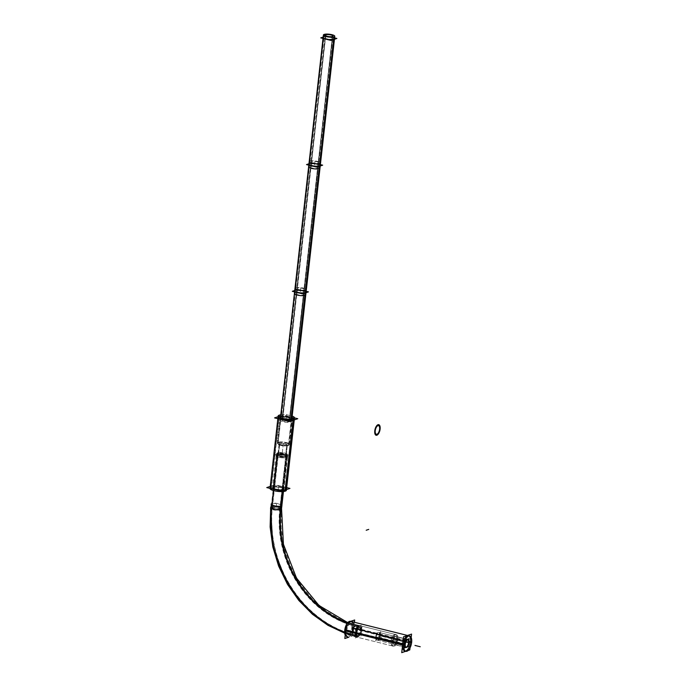 <?xml version="1.0" encoding="UTF-8"?>
<svg xmlns="http://www.w3.org/2000/svg" width="687" height="687" viewBox="0 0 687 687"><rect width="100%" height="100%" fill="white"/><g stroke="black" fill="none" stroke-linecap="round" stroke-linejoin="round"><path stroke-width="0.52" stroke-dasharray="3.44 2.58" d="M270.18 487.074A8.227 2.044 6.4 0 1 271.245 486.233L279.059 416.537A8.227 2.044 -173.6 0 1 288.368 416.554A8.227 2.044 -173.6 0 1 294.345 419.216L294.268 419.903M278.57 416.743A8.227 2.044 6.4 0 0 277.995 417.387L277.849 418.701M280.202 417.378A6.123 1.52 6.4 0 0 280.09 417.619L277.247 442.96A6.123 1.52 6.4 0 1 278.037 442.334L279.618 443.896A4.148 1.03 -173.6 0 1 284.306 443.905A4.148 1.03 -173.6 0 1 287.321 445.245A4.148 1.03 -173.6 0 1 286.874 445.64L288.755 444.91A6.123 1.52 -173.6 0 0 289.407 444.326A6.123 1.52 -173.6 0 0 284.968 442.342A6.123 1.52 -173.6 0 0 278.037 442.334L280.88 416.992A6.123 1.52 6.4 0 0 280.536 417.129A6.123 1.52 6.4 0 1 280.88 416.992A6.123 1.52 -173.6 0 1 287.81 417A6.123 1.52 -173.6 0 1 292.25 418.984A6.123 1.52 -173.6 0 1 291.46 419.611L288.617 444.961L286.78 445.674A4.062 1.013 -173.6 0 1 286.573 445.743L288.497 444.987A6.2 1.546 -173.6 0 0 288.832 444.875A6.2 1.546 -173.6 0 1 283.164 445.133A6.2 1.546 -173.6 0 1 277.685 443.63A6.2 1.546 -173.6 0 1 278.175 442.205L279.815 443.922A4.062 1.013 -173.6 0 0 279.497 444.858L277.685 443.63M280.09 417.619A6.123 1.52 6.4 0 0 284.53 419.602A6.123 1.52 6.4 0 0 291.46 419.611A6.123 1.52 6.4 0 1 284.47 419.594A6.123 1.52 6.4 0 1 280.09 417.584M285.466 489.754A8.227 2.044 -173.6 0 0 282.391 486.628A8.227 2.044 -173.6 0 0 271.245 486.233A8.227 2.044 -173.6 0 1 280.554 486.241A8.227 2.044 -173.6 0 1 286.531 488.912M277.247 442.96A6.123 1.52 6.4 0 0 277.754 443.673L279.429 444.807A4.148 1.03 6.4 0 1 279.077 444.326A4.148 1.03 6.4 0 1 279.618 443.896L278.424 454.554A4.062 1.013 -173.6 0 0 280.21 456.116A4.062 1.013 -173.6 0 0 285.637 456.22L287.029 457.533A5.745 1.426 -173.6 0 1 279.36 457.379A5.745 1.426 -173.6 0 1 276.809 455.18A5.745 1.426 -173.6 0 0 276.767 455.198L278.381 454.562A4.062 1.013 -173.6 0 1 278.407 454.554L277.016 455.103L273.46 486.782A5.659 1.408 6.4 0 0 272.73 487.366A5.659 1.408 6.4 0 0 276.844 489.196A5.659 1.408 6.4 0 0 283.25 489.204A5.659 1.408 -173.6 0 0 283.98 488.629L287.535 456.949A5.659 1.408 -173.6 0 1 286.797 457.533L283.25 489.204A5.659 1.408 6.4 0 1 275.573 488.929A5.659 1.408 6.4 0 1 273.46 486.782A5.659 1.408 -173.6 0 1 279.867 486.791A5.659 1.408 -173.6 0 1 283.98 488.629M279.077 444.326L277.883 454.974A4.148 1.03 6.4 0 1 278.329 454.588A4.148 1.03 6.4 0 1 278.424 454.554A4.062 1.013 -173.6 0 1 278.63 454.476L277.127 455.077A5.745 1.426 -173.6 0 0 276.809 455.18L278.407 454.554A4.062 1.013 -173.6 0 1 282.125 454.39A4.062 1.013 -173.6 0 1 285.706 455.369A4.062 1.013 -173.6 0 1 285.388 456.305L286.677 457.654A5.745 1.426 -173.6 0 0 287.132 456.34A5.745 1.426 -173.6 0 0 282.056 454.94A5.745 1.426 -173.6 0 0 276.809 455.18L278.407 454.554A4.148 1.03 -173.6 0 1 282.22 454.425A4.148 1.03 -173.6 0 1 285.775 455.421A4.148 1.03 -173.6 0 1 286.127 455.902A4.148 1.03 -173.6 0 1 285.586 456.331L286.797 457.533A5.659 1.408 -173.6 0 0 284.684 455.378A5.659 1.408 -173.6 0 0 277.016 455.103A5.659 1.408 6.4 0 0 276.887 455.146A5.659 1.408 6.4 0 0 276.277 455.687A5.659 1.408 6.4 0 0 280.39 457.525A5.659 1.408 6.4 0 0 286.797 457.533A5.659 1.408 6.4 0 1 279.128 457.259A5.659 1.408 6.4 0 1 277.016 455.103A5.659 1.408 -173.6 0 1 282.194 454.931A5.659 1.408 -173.6 0 1 287.063 456.288A5.659 1.408 -173.6 0 1 287.535 456.949M277.883 454.974A4.148 1.03 6.4 0 0 280.897 456.323A4.148 1.03 6.4 0 0 285.586 456.331A4.148 1.03 -173.6 0 0 284.04 454.751A4.148 1.03 -173.6 0 0 278.424 454.554A4.148 1.03 6.4 0 0 279.97 456.125A4.148 1.03 6.4 0 0 285.586 456.331L286.78 445.674A4.062 1.013 -173.6 0 1 283.078 445.837A4.062 1.013 -173.6 0 1 279.497 444.858M279.429 444.807A4.148 1.03 6.4 0 0 282.984 445.803A4.148 1.03 6.4 0 0 286.78 445.674L288.832 444.875A6.2 1.546 -173.6 0 0 286.075 442.497A6.2 1.546 -173.6 0 0 277.788 442.334L279.566 444.008A4.062 1.013 -173.6 0 1 284.993 444.111A4.062 1.013 -173.6 0 1 286.797 445.674L288.832 444.875A6.2 1.546 -173.6 0 0 288.875 444.858L286.822 445.665A4.062 1.013 -173.6 0 1 286.797 445.674A4.148 1.03 -173.6 0 0 286.874 445.64M288.755 444.91A6.123 1.52 -173.6 0 1 288.617 444.961A6.123 1.52 6.4 0 1 283.018 445.142A6.123 1.52 6.4 0 1 277.754 443.673M359.301 626.218A5.462 2.482 -76.1 0 1 360.022 626.175A5.462 2.482 -76.1 0 1 361.285 631.327A5.462 2.482 -76.1 0 1 358.116 636.737A5.462 2.482 -76.1 0 1 357.395 636.78A5.462 2.482 -76.1 0 1 356.141 631.636A5.462 2.482 -76.1 0 1 359.301 626.218A5.462 2.482 -76.1 0 1 361.396 630.572A5.462 2.482 -76.1 0 1 358.116 636.737A5.462 2.482 -76.1 0 1 356.029 632.384A5.462 2.482 -76.1 0 1 359.301 626.218L355.531 625.282A5.462 2.482 -76.1 0 1 357.618 629.636A5.462 2.482 -76.1 0 1 354.346 635.801A5.462 2.482 -76.1 0 1 352.259 631.447A5.462 2.482 -76.1 0 1 355.531 625.282A98.73 84.432 71.3 0 1 347.545 622.869M359.189 627.205A4.44 2.018 -76.1 0 1 360.89 630.743A4.44 2.018 -76.1 0 1 358.228 635.758A4.44 2.018 -76.1 0 1 357.644 635.793A4.44 2.018 -76.1 0 1 356.622 631.602A4.44 2.018 -76.1 0 1 359.189 627.205A4.44 2.018 -76.1 0 1 359.782 627.162A4.44 2.018 -76.1 0 1 360.804 631.353A4.44 2.018 -76.1 0 1 358.228 635.758A4.44 2.018 -76.1 0 1 356.527 632.212A4.44 2.018 -76.1 0 1 359.189 627.205L355.419 626.269A4.44 2.018 103.9 0 0 352.757 631.276A4.44 2.018 103.9 0 0 354.458 634.822A4.44 2.018 103.9 0 0 357.12 629.807A4.44 2.018 103.9 0 0 355.419 626.269A99.752 85.308 71.3 0 1 279.961 508.861A4.44 1.108 -173.6 0 1 273.941 508.646A4.44 1.108 -173.6 0 1 272.275 506.954A4.44 1.108 -173.6 0 1 278.304 507.169A4.44 1.108 -173.6 0 1 279.961 508.861L285.886 456.022A4.44 1.108 -173.6 0 1 280.854 456.013A4.44 1.108 -173.6 0 1 277.634 454.571A4.44 1.108 -173.6 0 1 278.209 454.116A4.44 1.108 -173.6 0 1 283.233 454.124A4.44 1.108 -173.6 0 1 286.462 455.567A4.44 1.108 -173.6 0 1 285.886 456.022A4.44 1.108 -173.6 0 1 279.867 455.807A4.44 1.108 -173.6 0 1 278.209 454.116A4.44 1.108 -173.6 0 1 284.229 454.33A4.44 1.108 -173.6 0 1 285.886 456.022M286.771 456.237A5.462 1.357 6.4 0 0 287.475 455.679A5.462 1.357 6.4 0 0 283.508 453.909A5.462 1.357 6.4 0 0 277.325 453.901A5.462 1.357 6.4 0 0 276.621 454.459A5.462 1.357 6.4 0 0 280.588 456.228A5.462 1.357 6.4 0 0 286.771 456.237A5.462 1.357 6.4 0 0 284.727 454.159A5.462 1.357 6.4 0 0 277.325 453.901A5.462 1.357 6.4 0 0 279.36 455.979A5.462 1.357 6.4 0 0 286.771 456.237L282.804 491.574M410.525 642.062L353.625 627.944A7.9 3.59 103.9 0 0 351.65 621.589M345.87 630.563A7.9 3.59 -76.1 0 0 348.893 636.858A7.9 3.59 -76.1 0 0 353.625 627.944A7.9 3.59 -76.1 0 1 347.845 636.918M351.177 623.504A5.925 2.696 103.9 0 0 346.841 630.237A5.925 2.696 -76.1 0 0 349.108 634.96A5.925 2.696 -76.1 0 0 352.654 628.27L397.034 639.279A5.925 2.696 103.9 0 0 397.103 637.785A5.925 2.696 103.9 0 0 395.557 634.513L351.177 623.504A5.925 2.696 103.9 0 1 352.654 628.27A5.925 2.696 -76.1 0 1 348.326 635.003A5.925 2.696 -76.1 0 1 346.841 630.237L404.609 644.062M405.88 651.319L404.746 651.036A7.9 3.59 103.9 0 0 405.339 651.078M409.091 635.947A7.9 3.59 103.9 0 0 408.55 635.707L407.537 635.458M408.705 642.5A4.148 1.889 -76.1 0 1 408.679 642.68A4.148 1.889 -76.1 0 1 405.648 647.394L394.055 644.518A4.148 1.889 -76.1 0 1 393.016 641.186A4.148 1.889 103.9 0 1 396.047 636.471L407.649 639.348A4.148 1.889 -76.1 0 1 408.679 642.68A4.148 1.889 -76.1 0 1 408.645 642.98M348.326 635.003L392.706 646.012A5.925 2.696 -76.1 0 0 395.6 643.848A5.925 2.696 -76.1 0 0 397.034 639.279L397.086 639.803A4.148 1.889 -76.1 0 1 396.081 643.006A4.148 1.889 -76.1 0 1 394.055 644.518M408.679 642.68L397.086 639.803A4.148 1.889 103.9 0 0 395.497 636.506A4.148 1.889 103.9 0 0 393.016 641.186A4.148 1.889 -76.1 0 0 394.604 644.483A4.148 1.889 -76.1 0 0 397.086 639.803A4.148 1.889 103.9 0 0 397.138 638.755A4.148 1.889 103.9 0 0 396.047 636.471M395.557 634.513A5.925 2.696 103.9 0 0 391.221 641.246A5.925 2.696 -76.1 0 0 392.706 646.012M380.134 635.655A3.95 1.795 103.9 0 0 379.147 632.478A3.95 1.795 103.9 0 0 376.261 636.969A3.95 1.795 103.9 0 0 377.249 640.147A3.95 1.795 103.9 0 0 380.134 635.655A3.95 1.795 103.9 0 0 378.623 632.512A3.95 1.795 103.9 0 0 376.261 636.969A3.95 1.795 103.9 0 0 377.773 640.112A3.95 1.795 103.9 0 0 380.134 635.655L408.585 642.714M407.872 639.657A3.95 1.795 103.9 0 0 407.597 639.537L379.147 632.478M404.712 644.028A3.95 1.795 103.9 0 1 406.996 639.597A3.95 1.795 103.9 0 0 404.712 644.028A3.95 1.795 103.9 0 0 405.193 646.862A3.95 1.795 103.9 0 1 404.712 644.028L376.261 636.969M377.249 640.147L405.699 647.206A3.95 1.795 103.9 0 0 405.991 647.223M291.331 419.061L291.005 422.007A5.728 1.426 -173.6 0 1 284.53 422.084A5.728 1.426 -173.6 0 1 280.193 420.195L280.476 417.696A5.728 1.426 6.4 0 0 284.693 419.534A5.728 1.426 6.4 0 0 291.116 419.534A5.728 1.426 6.4 0 0 291.855 418.967L291.58 421.475A5.728 1.426 -173.6 0 1 290.653 422.119L290.987 419.087M291.863 418.941A5.728 1.426 6.4 0 0 287.698 417.086A5.728 1.426 6.4 0 0 281.223 417.078A5.728 1.426 6.4 0 0 280.476 417.662M289.528 419.139A3.882 0.962 -173.6 0 1 285.131 419.13A3.882 0.962 -173.6 0 1 282.314 417.868A3.882 0.962 -173.6 0 1 282.812 417.473A3.882 0.962 -173.6 0 1 287.209 417.473A3.882 0.962 -173.6 0 1 290.026 418.735A3.882 0.962 -173.6 0 1 289.528 419.139A3.882 0.962 -173.6 0 1 284.263 418.95A3.882 0.962 -173.6 0 1 282.812 417.473A3.882 0.962 -173.6 0 1 288.076 417.662A3.882 0.962 -173.6 0 1 289.528 419.139L303.74 292.422A3.882 0.962 -173.6 0 1 299.343 292.422A3.882 0.962 -173.6 0 1 296.526 291.159A3.882 0.962 -173.6 0 1 297.024 290.756A3.882 0.962 -173.6 0 1 301.421 290.764A3.882 0.962 -173.6 0 1 304.238 292.027A3.882 0.962 -173.6 0 1 303.74 292.422A3.882 0.962 -173.6 0 1 299.343 292.422A3.882 0.962 -173.6 0 1 296.526 291.159A3.882 0.962 -173.6 0 1 297.024 290.756A3.882 0.962 -173.6 0 1 301.421 290.764A3.882 0.962 -173.6 0 1 304.238 292.027A3.882 0.962 -173.6 0 1 303.74 292.422A3.882 0.962 -173.6 0 1 298.476 292.233A3.882 0.962 -173.6 0 1 297.024 290.756A3.882 0.962 -173.6 0 1 302.289 290.945A3.882 0.962 -173.6 0 1 303.74 292.422A3.882 0.962 -173.6 0 1 298.476 292.233A3.882 0.962 -173.6 0 1 297.024 290.756A3.882 0.962 -173.6 0 1 302.289 290.945A3.882 0.962 -173.6 0 1 303.74 292.422L317.952 165.713A3.882 0.962 -173.6 0 1 313.555 165.704A3.882 0.962 -173.6 0 1 310.739 164.451A3.882 0.962 -173.6 0 1 311.237 164.047A3.882 0.962 -173.6 0 1 315.634 164.056A3.882 0.962 -173.6 0 1 318.459 165.309A3.882 0.962 -173.6 0 1 317.952 165.713A3.882 0.962 -173.6 0 1 313.555 165.704A3.882 0.962 -173.6 0 1 310.739 164.451A3.882 0.962 -173.6 0 1 311.237 164.047A3.882 0.962 -173.6 0 1 315.634 164.056A3.882 0.962 -173.6 0 1 318.459 165.309A3.882 0.962 -173.6 0 1 317.952 165.713A3.882 0.962 -173.6 0 1 312.688 165.524A3.882 0.962 -173.6 0 1 311.237 164.047A3.882 0.962 -173.6 0 1 316.501 164.236A3.882 0.962 -173.6 0 1 317.952 165.713A3.882 0.962 -173.6 0 1 312.688 165.524A3.882 0.962 -173.6 0 1 311.237 164.047A3.882 0.962 -173.6 0 1 316.501 164.236A3.882 0.962 -173.6 0 1 317.952 165.713L332.165 39.004A3.882 0.962 -173.6 0 1 327.768 38.996A3.882 0.962 -173.6 0 1 324.951 37.733A3.882 0.962 -173.6 0 1 325.449 37.338A3.882 0.962 -173.6 0 1 329.846 37.347A3.882 0.962 -173.6 0 1 332.671 38.601A3.882 0.962 -173.6 0 1 332.165 39.004A3.882 0.962 -173.6 0 1 326.9 38.816A3.882 0.962 -173.6 0 1 325.449 37.338A3.882 0.962 -173.6 0 1 330.713 37.527A3.882 0.962 -173.6 0 1 332.165 39.004M306.024 292.705L306.076 292.233A5.728 1.426 6.4 0 0 301.911 290.369A5.728 1.426 6.4 0 0 295.436 290.361A5.728 1.426 6.4 0 0 294.689 290.953A5.728 1.426 6.4 0 1 295.436 290.361L309.648 163.652A5.728 1.426 6.4 0 0 308.901 164.245A5.728 1.426 6.4 0 1 309.648 163.652L323.86 36.943A5.728 1.426 6.4 0 0 323.122 37.527L323.019 38.446M306.076 292.233A5.728 1.426 6.4 0 0 301.911 290.369A5.728 1.426 6.4 0 0 295.436 290.361L281.223 417.078A5.728 1.426 6.4 0 1 288.978 417.353A5.728 1.426 6.4 0 1 291.116 419.534L291.168 419.079M320.288 165.515A5.728 1.426 6.4 0 0 316.123 163.661A5.728 1.426 6.4 0 0 309.648 163.652A5.728 1.426 6.4 0 1 316.123 163.661A5.728 1.426 6.4 0 1 320.288 165.515L320.236 165.996M334.449 39.279L334.5 38.807A5.728 1.426 6.4 0 0 330.335 36.952A5.728 1.426 6.4 0 0 323.86 36.943A5.728 1.426 6.4 0 1 331.623 37.218A5.728 1.426 6.4 0 1 333.762 39.399L333.745 39.52M294.491 417.902L282.975 415.051L278.072 416.708M270.017 488.474A8.227 2.044 -173.6 0 1 271.348 487.538L279.48 415.06M286.376 490.303A8.227 2.044 -173.6 0 0 280.15 487.59A8.227 2.044 -173.6 0 0 270.841 487.71L278.974 415.231M280.803 414.811A8.227 2.044 -173.6 0 1 292.181 416.09M286.677 487.598L275.161 484.739L270.249 486.396M272.653 487.993A5.659 1.408 -173.6 0 0 276.938 489.865A5.659 1.408 -173.6 0 0 283.336 489.779L287.037 456.838A5.659 1.408 -173.6 0 1 280.631 456.915A5.659 1.408 -173.6 0 1 276.354 455.052A5.659 1.408 -173.6 0 1 277.265 454.408L273.572 487.358A5.659 1.408 -173.6 0 0 272.653 487.993L276.354 455.052M283.911 489.256A5.659 1.408 -173.6 0 0 279.626 487.392A5.659 1.408 -173.6 0 0 273.22 487.478L276.921 454.528A5.659 1.408 -173.6 0 1 283.319 454.451A5.659 1.408 -173.6 0 1 287.604 456.314A5.659 1.408 -173.6 0 1 286.685 456.949L282.992 489.9A5.659 1.408 -173.6 0 0 283.911 489.256L287.604 456.314M277.857 455.189A4.148 1.03 -173.6 0 0 281 456.554A4.148 1.03 -173.6 0 0 285.689 456.494L286.926 445.416A4.148 1.03 -173.6 0 1 282.237 445.477A4.148 1.03 -173.6 0 1 279.102 444.111A4.148 1.03 -173.6 0 1 279.772 443.639L278.527 454.725A4.148 1.03 -173.6 0 0 277.857 455.189L279.102 444.111M286.101 456.116A4.148 1.03 -173.6 0 0 282.967 454.751A4.148 1.03 -173.6 0 0 278.278 454.811L279.515 443.733A4.148 1.03 -173.6 0 1 284.203 443.673A4.148 1.03 -173.6 0 1 287.346 445.039A4.148 1.03 -173.6 0 1 286.677 445.502L285.431 456.58A4.148 1.03 -173.6 0 0 286.101 456.116L287.346 445.039M280.597 416.623A6.123 1.52 -173.6 0 1 281.138 416.425L278.175 442.78A6.123 1.52 -173.6 0 0 277.187 443.467A6.123 1.52 -173.6 0 0 281.816 445.485A6.123 1.52 -173.6 0 0 288.738 445.399L291.7 419.044A6.123 1.52 -173.6 0 1 285.998 419.302A6.123 1.52 -173.6 0 1 280.571 417.765M291.752 419.018A6.123 1.52 -173.6 0 1 291.322 419.173L288.36 445.528A6.123 1.52 -173.6 0 0 289.356 444.832A6.123 1.52 -173.6 0 0 284.719 442.814A6.123 1.52 -173.6 0 0 277.797 442.909L280.76 416.545A6.123 1.52 -173.6 0 1 286.591 416.305A6.123 1.52 -173.6 0 1 291.975 417.902M360.28 626.243A5.462 2.482 103.9 0 1 361.508 631.551A5.462 2.482 103.9 0 1 358.21 636.849L353.925 635.784A5.462 2.482 103.9 0 0 357.223 630.494A5.462 2.482 103.9 0 0 355.995 625.179A5.462 2.482 103.9 0 0 355.102 625.29L359.387 626.355A5.462 2.482 103.9 0 1 360.28 626.243L355.995 625.179M355.256 637.974L360.915 636.068L362.161 624.981L356.501 626.888L355.256 637.974M357.652 636.84A5.462 2.482 103.9 0 1 356.424 631.533A5.462 2.482 103.9 0 1 359.722 626.235L355.437 625.179A5.462 2.482 103.9 0 0 352.139 630.468A5.462 2.482 103.9 0 0 353.367 635.784A5.462 2.482 103.9 0 0 354.26 635.673L358.545 636.737A5.462 2.482 103.9 0 1 357.652 636.84L353.367 635.784M270.566 508.414L271.107 504A5.462 1.434 -172 0 1 271.992 503.373A109.645 93.767 -108.7 0 0 357.498 636.42A5.462 2.525 102 0 1 356.639 636.54A5.462 2.525 102 0 1 355.196 631.216A5.462 2.525 102 0 1 358.382 625.857A98.739 84.441 -108.7 0 1 347.613 622.791M358.116 636.737L354.346 635.801A109.654 93.784 71.3 0 1 271.399 506.74A5.462 1.357 6.4 0 1 277.582 506.748A5.462 1.357 6.4 0 1 281.55 508.517L281.129 527.934L284.16 547.453L290.515 566.277L299.936 583.632L312.035 598.824L326.299 611.224L342.143 620.352L358.906 625.848A5.462 2.525 102 0 1 360.349 631.173A5.462 2.525 102 0 1 357.163 636.531A109.645 93.767 -108.7 0 1 271.657 503.494A5.462 1.434 -172 0 1 277.488 503.468A5.462 1.434 -172 0 1 281.902 505.34M358.906 625.848A5.462 2.525 102 0 0 358.047 625.969A98.739 84.441 -108.7 0 1 347.467 622.972M281 506.173L280.545 510.192A5.462 1.357 -173.6 0 0 281.43 509.574A5.462 1.357 -173.6 0 0 277.299 507.77A5.462 1.357 -173.6 0 0 271.116 507.848L277.282 452.896A5.462 1.357 -173.6 0 1 283.456 452.819A5.462 1.357 -173.6 0 1 287.595 454.622A5.462 1.357 -173.6 0 1 286.711 455.241L282.632 491.583M282.958 491.566L287.046 455.12A5.462 1.357 -173.6 0 1 280.871 455.206A5.462 1.357 -173.6 0 1 276.732 453.403A5.462 1.357 -173.6 0 1 277.617 452.785L271.459 507.736A5.462 1.357 -173.6 0 0 270.575 508.354A5.462 1.357 -173.6 0 0 274.706 510.158A5.462 1.357 -173.6 0 0 280.88 510.08L281.335 506.061M274.242 454.785L279.892 452.879L289.854 455.352L284.195 457.259L274.242 454.785M271.588 508.466A4.44 1.108 -173.6 0 0 274.955 509.934A4.44 1.108 -173.6 0 0 279.978 509.866L286.144 454.914A4.44 1.108 -173.6 0 1 281.12 454.983A4.44 1.108 -173.6 0 1 277.746 453.514A4.44 1.108 -173.6 0 1 278.475 453.008L272.318 507.968A4.44 1.108 -173.6 0 0 271.588 508.466L277.746 453.514M280.476 505.804A4.44 1.168 -172 0 1 275.453 505.769A4.44 1.168 -172 0 1 272.121 504.146A4.44 1.168 -172 0 1 272.851 503.631A108.623 92.9 -108.7 0 0 357.558 635.441A4.44 2.052 102 0 1 356.854 635.544A4.44 2.052 102 0 1 355.686 631.207A4.44 2.052 102 0 1 358.279 626.853A99.761 85.317 -108.7 0 1 280.476 505.804M357.893 635.853A4.44 2.018 103.9 0 1 356.905 631.525A4.44 2.018 103.9 0 1 359.593 627.222L355.308 626.166A4.44 2.018 103.9 0 0 352.62 630.46A4.44 2.018 103.9 0 0 353.616 634.788A4.44 2.018 103.9 0 0 354.346 634.694L358.631 635.758A4.44 2.018 103.9 0 1 357.893 635.853L353.616 634.788M360.04 627.231A4.44 2.018 103.9 0 1 361.027 631.559A4.44 2.018 103.9 0 1 358.339 635.861L354.054 634.797A4.44 2.018 103.9 0 0 356.751 630.494A4.44 2.018 103.9 0 0 355.754 626.166A4.44 2.018 103.9 0 0 355.016 626.261L359.301 627.325A4.44 2.018 103.9 0 1 360.04 627.231L355.754 626.166M272.559 503.734A4.44 1.168 -172 0 1 277.582 503.769A4.44 1.168 -172 0 1 280.914 505.392A4.44 1.168 -172 0 1 280.184 505.898A99.761 85.317 -108.7 0 0 357.987 626.948A4.44 2.052 102 0 1 358.691 626.853A4.44 2.052 102 0 1 359.868 631.181A4.44 2.052 102 0 1 357.266 635.535A108.623 92.9 -108.7 0 1 272.559 503.734M280.416 509.462A4.44 1.108 -173.6 0 0 277.041 507.994A4.44 1.108 -173.6 0 0 272.026 508.062L278.183 453.111A4.44 1.108 -173.6 0 1 283.207 453.042A4.44 1.108 -173.6 0 1 286.582 454.511A4.44 1.108 -173.6 0 1 285.852 455.009L279.686 509.96A4.44 1.108 -173.6 0 0 280.416 509.462L286.582 454.511M354.415 622.276L352.895 635.801L348.841 637.167M411.711 641.864L352.534 627.188A7.9 3.59 103.9 0 1 346.712 636.643A7.9 3.59 103.9 0 1 345.209 635.149M405.759 651.285L408.181 650.469M410.019 647.927L411.187 637.476M404.875 643.865L392.818 640.877A4.148 1.889 103.9 0 0 393.823 644.458A4.148 1.889 103.9 0 0 396.88 639.503L408.937 642.491A4.148 1.889 103.9 0 1 406.575 647.36M408.447 639.803A4.148 1.889 103.9 0 1 408.885 642.989L396.828 640.001A4.148 1.889 103.9 0 0 395.815 636.411A4.148 1.889 103.9 0 0 392.758 641.375L404.815 644.363M397.138 638.807A4.062 1.846 103.9 0 1 397.06 640.078L396.992 639.623A6.011 2.731 103.9 0 0 397.103 637.734A6.011 2.731 103.9 0 0 394.235 634.711A6.011 2.731 103.9 0 0 391.101 641.615L393.084 641.426A4.062 1.846 103.9 0 1 395.197 636.763A4.062 1.846 103.9 0 1 397.138 638.807L397.103 637.734M396.107 642.963A4.062 1.846 103.9 0 1 393.84 644.312A4.062 1.846 103.9 0 1 393.136 640.937L391.178 640.885A6.011 2.731 103.9 0 0 392.217 645.9A6.011 2.731 103.9 0 0 395.575 643.891A6.011 2.731 103.9 0 0 397.069 638.893L397.112 639.588A4.062 1.846 103.9 0 1 396.107 642.963L395.575 643.891M393.591 646.235A5.925 2.696 103.9 0 1 392.157 641.108L345.999 629.661A5.925 2.696 103.9 0 0 347.433 634.788A5.925 2.696 103.9 0 0 351.804 627.695L397.962 639.15A5.925 2.696 103.9 0 1 393.591 646.235L347.433 634.788M396.442 634.736A5.925 2.696 103.9 0 1 397.876 639.863L351.727 628.416A5.925 2.696 103.9 0 0 350.284 623.289A5.925 2.696 103.9 0 0 345.922 630.374L392.071 641.821A5.925 2.696 103.9 0 1 396.442 634.736L350.284 623.289M411.599 642.826L352.431 628.141A7.9 3.59 103.9 0 0 350.516 621.306M348.197 622.173A7.9 3.59 103.9 0 0 346.377 624.698M375.737 640.945L376.622 633.045L380.658 631.679L379.774 639.588L375.737 640.945M409.126 643.101L379.542 635.758A3.95 1.795 -76.1 0 0 378.58 632.341A3.95 1.795 -76.1 0 0 375.669 637.064L405.253 644.406M405.304 643.925L375.72 636.591A3.95 1.795 -76.1 0 0 376.682 640.009A3.95 1.795 -76.1 0 0 379.593 635.277L409.177 642.62M405.021 640.542L405.236 640.044M406.197 647.326L407.425 646.914M408.336 645.651L408.92 640.421M293.864 418.495L288.394 420.564L278.098 418.014L279.772 417.447M280.536 417.189L283.946 416.039L291.966 418.022M291.58 421.475A5.728 1.426 -173.6 0 0 287.243 419.585A5.728 1.426 -173.6 0 0 280.768 419.671L295.547 287.887A5.728 1.426 -173.6 0 1 302.022 287.81A5.728 1.426 -173.6 0 1 306.359 289.699M280.193 420.195A5.728 1.426 -173.6 0 1 281.12 419.551L295.899 287.776M294.749 290.481L298.158 289.33L306.179 291.314L298.158 289.33L294.749 290.481M282.031 420.401A3.882 0.962 -173.6 0 0 284.968 421.681A3.882 0.962 -173.6 0 0 289.356 421.629L304.135 289.845A3.882 0.962 -173.6 0 1 299.747 289.905A3.882 0.962 -173.6 0 1 296.81 288.626A3.882 0.962 -173.6 0 1 297.437 288.188L282.658 419.963A3.882 0.962 -173.6 0 0 282.031 420.401L296.81 288.626M289.742 421.268A3.882 0.962 -173.6 0 0 286.805 419.989A3.882 0.962 -173.6 0 0 282.417 420.049L297.196 288.265A3.882 0.962 -173.6 0 1 301.584 288.214A3.882 0.962 -173.6 0 1 304.53 289.493A3.882 0.962 -173.6 0 1 303.894 289.931L289.115 421.706A3.882 0.962 -173.6 0 0 289.742 421.268L304.53 289.493M305.792 294.766A5.728 1.426 -173.6 0 0 301.456 292.877A5.728 1.426 -173.6 0 0 294.981 292.963L309.76 161.179A5.728 1.426 -173.6 0 1 316.235 161.101A5.728 1.426 -173.6 0 1 320.571 162.982M294.405 293.486A5.728 1.426 -173.6 0 1 295.333 292.842L310.12 161.059M308.961 163.772L312.37 162.613L320.391 164.605L312.37 162.613L308.961 163.772M296.243 293.692A3.882 0.962 -173.6 0 0 299.18 294.972A3.882 0.962 -173.6 0 0 303.568 294.921L318.347 163.137A3.882 0.962 -173.6 0 1 313.959 163.197A3.882 0.962 -173.6 0 1 311.022 161.917A3.882 0.962 -173.6 0 1 311.649 161.471L296.87 293.255A3.882 0.962 -173.6 0 0 296.243 293.692L311.022 161.917M303.955 294.56A3.882 0.962 -173.6 0 0 301.018 293.28A3.882 0.962 -173.6 0 0 296.629 293.332L311.409 161.557A3.882 0.962 -173.6 0 1 315.797 161.497A3.882 0.962 -173.6 0 1 318.742 162.776A3.882 0.962 -173.6 0 1 318.107 163.214L303.328 294.998A3.882 0.962 -173.6 0 0 303.955 294.56L318.742 162.776M320.005 168.049A5.728 1.426 -173.6 0 0 315.668 166.168A5.728 1.426 -173.6 0 0 309.193 166.245L323.843 35.638M308.618 166.778A5.728 1.426 -173.6 0 1 309.545 166.125L324.161 35.836M323.173 37.055L326.583 35.904L334.603 37.897M325.75 35.767L311.082 166.546A3.882 0.962 -173.6 0 0 310.455 166.984A3.882 0.962 -173.6 0 0 313.392 168.263A3.882 0.962 -173.6 0 0 317.78 168.203L332.482 37.141M332.25 37.158L317.54 168.289A3.882 0.962 -173.6 0 0 318.167 167.851A3.882 0.962 -173.6 0 0 315.23 166.572A3.882 0.962 -173.6 0 0 310.842 166.623L325.535 35.638M279.059 416.537A8.227 2.044 -173.6 0 1 292.027 417.481M273.46 486.782A5.659 1.408 -173.6 0 1 281.129 487.057A5.659 1.408 -173.6 0 1 283.25 489.204M279.618 443.896A4.148 1.03 6.4 0 0 281.163 445.477A4.148 1.03 6.4 0 0 286.78 445.674A4.148 1.03 -173.6 0 0 285.234 444.103A4.148 1.03 -173.6 0 0 279.618 443.896M278.037 442.334A6.123 1.52 -173.6 0 1 286.333 442.626A6.123 1.52 -173.6 0 1 288.617 444.961A6.123 1.52 6.4 0 1 280.322 444.661A6.123 1.52 6.4 0 1 278.037 442.334M280.88 416.992A6.123 1.52 -173.6 0 1 289.175 417.284A6.123 1.52 -173.6 0 1 291.46 419.611M277.96 491.48L278.518 486.49L277.96 491.48M271.082 487.624L279.214 415.146L271.082 487.624M273.392 487.409L277.084 454.468L273.392 487.409M282.271 453.042L282.829 448.053L282.271 453.042M276.938 455.129L278.493 454.519L276.938 455.129M278.398 454.768L279.635 443.682L278.398 454.768M282.932 447.185L283.491 442.196L282.932 447.185M279.678 443.965L277.969 442.265L279.678 443.965M277.977 442.84L280.931 416.485L277.977 442.84M281.172 506.121L280.846 509.076A5.462 1.357 6.4 0 0 278.802 506.997A5.462 1.357 6.4 0 0 271.399 506.74L277.325 453.901M358.228 635.758L354.458 634.822A108.64 92.908 71.3 0 1 272.275 506.954L278.209 454.116M359.559 626.286L355.273 625.222L359.559 626.286M276.122 507.908L276.681 502.918L276.122 507.908M279.841 509.917L286.007 454.966L279.841 509.917M359.447 627.265L355.162 626.201L359.447 627.265M353.625 627.944A7.9 3.59 103.9 0 0 353.479 624.079M397.034 639.279A5.925 2.696 103.9 0 0 394.767 634.565A5.925 2.696 103.9 0 0 391.221 641.246A5.925 2.696 -76.1 0 0 393.488 645.969A5.925 2.696 -76.1 0 0 397.034 639.279M352.654 628.27A5.925 2.696 103.9 0 0 350.387 623.556A5.925 2.696 103.9 0 0 346.841 630.237M411.659 642.345L352.491 627.66L411.659 642.345M408.911 642.74L396.854 639.752L408.911 642.74M397.206 641.031L392.724 639.915L397.206 641.031M397.095 639.829L397.034 639.254L397.095 639.829M397.928 639.503L351.77 628.055L397.928 639.503M378.202 636.317L382.676 637.424L378.202 636.317M379.567 635.518L409.151 642.86L379.567 635.518M280.476 417.696A5.728 1.426 6.4 0 0 284.693 419.534A5.728 1.426 6.4 0 0 291.116 419.534M305.32 292.937L305.337 292.817A5.728 1.426 6.4 0 0 303.199 290.644A5.728 1.426 6.4 0 0 295.436 290.361A5.728 1.426 6.4 0 1 303.199 290.644A5.728 1.426 6.4 0 1 305.337 292.817M282.812 417.473L325.449 37.338M286.17 418.306L286.728 413.316L286.17 418.306M289.244 421.672L304.023 289.888L289.244 421.672M319.532 166.228L319.549 166.108A5.728 1.426 6.4 0 0 317.411 163.927A5.728 1.426 6.4 0 0 309.648 163.652A5.728 1.426 6.4 0 1 317.411 163.927A5.728 1.426 6.4 0 1 319.549 166.108M300.382 291.589L300.94 286.599L300.382 291.589M303.456 294.955L318.236 163.18L303.456 294.955M314.594 164.88L315.153 159.891L314.594 164.88M317.669 168.246L332.371 37.15L317.669 168.246M355.531 625.282A5.462 2.482 -76.1 0 1 356.252 625.239A5.462 2.482 -76.1 0 1 357.515 630.391A5.462 2.482 -76.1 0 1 354.346 635.801A5.462 2.482 -76.1 0 1 353.625 635.844A5.462 2.482 -76.1 0 1 352.362 630.7A5.462 2.482 -76.1 0 1 355.531 625.282M271.399 506.74A5.462 1.357 6.4 0 0 270.687 507.298M279.961 508.861A4.44 1.108 -173.6 0 1 274.929 508.852A4.44 1.108 -173.6 0 1 271.7 507.41A4.44 1.108 -173.6 0 1 272.275 506.954A4.44 1.108 -173.6 0 1 277.308 506.963A4.44 1.108 -173.6 0 1 280.536 508.406A4.44 1.108 -173.6 0 1 279.961 508.861M355.419 626.269A4.44 2.018 103.9 0 0 352.843 630.666A4.44 2.018 103.9 0 0 353.865 634.857A4.44 2.018 103.9 0 0 354.458 634.822A4.44 2.018 103.9 0 0 357.034 630.417A4.44 2.018 103.9 0 0 356.012 626.235A4.44 2.018 103.9 0 0 355.419 626.269M276.277 455.687L272.73 487.366M287.063 456.288L285.775 455.421M278.329 454.588L276.887 455.146M286.127 455.902L287.321 445.245M289.407 444.326L292.25 418.984M360.022 626.175L347.751 622.637M357.395 636.78L356.639 636.54M281.55 508.517L281.43 509.574M287.595 454.622L287.475 455.679M276.732 453.403L276.621 454.459M277.634 454.571L271.7 507.41C264.212 562.799 303.293 623.71 353.865 634.857L357.644 635.793M286.462 455.567L280.536 508.406C273.512 559.596 310.052 616.282 356.012 626.235L359.782 627.162M397.138 638.755L397.103 637.785M395.6 643.848L396.081 643.006M294.586 291.863L294.689 290.953M324.951 37.733L282.314 417.868M332.671 38.601L290.026 418.735M308.807 165.155L308.901 164.245M287.132 456.34L285.706 455.369M277.187 443.467L280.141 417.112M289.356 444.832L292.31 418.477M272.121 504.146C262.546 561.425 303.912 625.9 356.854 635.544M280.914 505.392C271.966 558.308 310.644 618.309 358.691 626.853M405.88 647.455L393.823 644.458M407.88 639.399L395.815 636.411M378.58 632.341L408.164 639.683M376.682 640.009L406.266 647.343M310.455 166.984L325.234 35.2M318.167 167.851L332.834 37.107"/><path stroke-width="1.03" d="M277.849 418.701L270.18 487.074A8.227 2.044 6.4 0 0 276.157 489.745A8.227 2.044 6.4 0 0 285.466 489.754A8.227 2.044 -173.6 0 0 286.531 488.912L294.345 419.216A8.227 2.044 -173.6 0 1 293.28 420.066A8.227 2.044 6.4 0 1 283.971 420.058A8.227 2.044 6.4 0 1 277.995 417.387M292.027 417.481A8.227 2.044 -173.6 0 1 293.28 420.066A8.227 2.044 6.4 0 1 282.134 419.671A8.227 2.044 6.4 0 1 279.059 416.537A8.227 2.044 6.4 0 0 278.57 416.743M280.09 417.584A6.123 1.52 6.4 0 1 280.536 417.129A6.123 1.52 6.4 0 0 280.202 417.378M407.537 635.458L351.65 621.589A7.9 3.59 103.9 0 0 345.87 630.563A7.9 3.59 -76.1 0 0 347.845 636.918L346.712 636.643M408.55 635.707A7.9 3.59 103.9 0 0 402.771 644.681A7.9 3.59 103.9 0 0 404.746 651.036M405.339 651.078A7.9 3.59 103.9 0 0 410.525 642.062A7.9 3.59 103.9 0 0 409.091 635.947M405.648 647.394A4.148 1.889 -76.1 0 1 404.609 644.062A4.148 1.889 -76.1 0 1 407.649 639.348M405.991 647.223A3.95 1.795 103.9 0 0 408.585 642.714A3.95 1.795 103.9 0 0 407.872 639.657M407.597 639.537A3.95 1.795 103.9 0 0 406.996 639.597A3.95 1.795 103.9 0 1 408.585 642.714A3.95 1.795 103.9 0 1 407.168 646.433A3.95 1.795 103.9 0 1 405.193 646.862A3.95 1.795 103.9 0 0 405.699 647.206M290.987 419.087L305.432 290.343A5.728 1.426 -173.6 0 0 306.359 289.699L291.855 418.967A5.728 1.426 6.4 0 0 291.863 418.941L334.5 38.807A5.728 1.426 6.4 0 1 333.762 39.399A5.728 1.426 6.4 0 1 327.278 39.391A5.728 1.426 6.4 0 1 323.122 37.527M294.586 291.863L280.476 417.662A5.728 1.426 6.4 0 0 280.476 417.696L294.981 288.42A5.728 1.426 -173.6 0 1 295.899 287.776M305.337 292.817A5.728 1.426 6.4 0 1 297.574 292.542A5.728 1.426 6.4 0 1 295.436 290.361A5.728 1.426 6.4 0 0 297.574 292.542A5.728 1.426 6.4 0 0 305.337 292.817A5.728 1.426 6.4 0 1 298.854 292.808A5.728 1.426 6.4 0 1 294.689 290.953A5.728 1.426 6.4 0 0 298.854 292.808A5.728 1.426 6.4 0 0 305.337 292.817A5.728 1.426 6.4 0 0 306.076 292.233A5.728 1.426 6.4 0 1 305.337 292.817L319.532 166.228M319.549 166.108A5.728 1.426 6.4 0 1 311.786 165.833A5.728 1.426 6.4 0 1 309.648 163.652A5.728 1.426 6.4 0 0 311.786 165.833A5.728 1.426 6.4 0 0 319.549 166.108A5.728 1.426 6.4 0 1 313.066 166.099A5.728 1.426 6.4 0 1 308.901 164.245A5.728 1.426 6.4 0 0 313.066 166.099A5.728 1.426 6.4 0 0 319.549 166.108A5.728 1.426 6.4 0 0 320.288 165.515A5.728 1.426 6.4 0 1 319.549 166.108L333.745 39.52M294.491 417.902L297.772 418.718L289.364 421.56L274.568 417.885L278.072 416.708M278.149 415.996L270.017 488.474A8.227 2.044 -173.6 0 0 276.243 491.179A8.227 2.044 -173.6 0 0 285.552 491.059L293.675 418.581A8.227 2.044 -173.6 0 1 284.375 418.701A8.227 2.044 -173.6 0 1 278.149 415.996A8.227 2.044 -173.6 0 1 279.48 415.06M294.5 417.825L286.376 490.303A8.227 2.044 -173.6 0 1 285.045 491.231L293.169 418.752A8.227 2.044 -173.6 0 0 294.5 417.825A8.227 2.044 -173.6 0 0 292.181 416.09M278.974 415.231A8.227 2.044 -173.6 0 1 280.803 414.811M286.677 487.598L289.948 488.405L281.55 491.248L266.754 487.581L270.249 486.396M280.571 417.765A6.123 1.52 -173.6 0 1 280.141 417.112A6.123 1.52 -173.6 0 1 280.597 416.623M291.975 417.902A6.123 1.52 -173.6 0 1 292.31 418.477A6.123 1.52 -173.6 0 1 291.752 419.018M347.613 622.791A98.739 84.441 -108.7 0 1 281.378 506.044A5.462 1.434 -172 0 1 275.195 506.001A5.462 1.434 -172 0 1 271.107 504M281.902 505.34A5.462 1.434 -172 0 1 281.928 505.529A5.462 1.434 -172 0 1 281.043 506.156A98.739 84.441 -108.7 0 0 347.467 622.972M281 506.173L282.632 491.583M281.335 506.061L282.958 491.566M354.415 622.276L354.672 619.983L346.6 622.714L344.831 638.524L348.841 637.167M411.711 641.864A7.9 3.59 103.9 0 1 405.88 651.319A7.9 3.59 103.9 0 1 403.965 644.483L344.797 629.807A7.9 3.59 103.9 0 0 345.209 635.149M411.187 637.476L411.565 634.092L403.501 636.815L401.723 652.65L405.759 651.285M408.181 650.469L409.796 649.928L410.019 647.927M404.875 643.865A4.148 1.889 103.9 0 0 405.88 647.455A4.148 1.889 103.9 0 0 406.575 647.36M408.447 639.803A4.148 1.889 103.9 0 0 407.88 639.399A4.148 1.889 103.9 0 0 404.815 644.363M411.599 642.826A7.9 3.59 103.9 0 0 409.684 635.99A7.9 3.59 103.9 0 0 403.862 645.437L344.685 630.76A7.9 3.59 103.9 0 1 346.377 624.698M409.684 635.99L350.516 621.306A7.9 3.59 103.9 0 0 348.197 622.173M405.253 644.406A3.95 1.795 -76.1 0 1 408.164 639.683A3.95 1.795 -76.1 0 1 409.126 643.101M409.177 642.62A3.95 1.795 -76.1 0 1 406.266 647.343A3.95 1.795 -76.1 0 1 405.304 643.925M406.197 647.326L404.188 648.004L405.072 640.095L409.108 638.738L408.92 640.421M407.425 646.914L408.224 646.639L408.336 645.651M291.966 418.022L293.864 418.495M291.331 419.061L305.784 290.223A5.728 1.426 -173.6 0 1 299.309 290.309A5.728 1.426 -173.6 0 1 294.981 288.42M292.31 291.305L294.749 290.481L292.31 291.305L302.606 293.856L308.454 291.881L306.179 291.314L308.454 291.881L302.606 293.856L292.31 291.305M305.792 294.766A5.728 1.426 -173.6 0 1 304.865 295.41L319.644 163.635A5.728 1.426 -173.6 0 0 320.571 162.982L305.792 294.766M309.193 161.711L294.405 293.486A5.728 1.426 -173.6 0 0 298.742 295.376A5.728 1.426 -173.6 0 0 305.217 295.29L319.996 163.515A5.728 1.426 -173.6 0 1 313.521 163.592A5.728 1.426 -173.6 0 1 309.193 161.711A5.728 1.426 -173.6 0 1 310.12 161.059M306.522 164.588L308.961 163.772L306.522 164.588L316.819 167.147L322.667 165.172L320.391 164.605L322.667 165.172L316.819 167.147L306.522 164.588M323.843 35.638L323.972 34.47A5.728 1.426 -173.6 0 1 330.447 34.384A5.728 1.426 -173.6 0 1 334.784 36.274A5.728 1.426 -173.6 0 1 333.856 36.918L319.077 168.701A5.728 1.426 -173.6 0 0 320.005 168.049L334.784 36.274M323.405 34.994L308.618 166.778A5.728 1.426 -173.6 0 0 312.954 168.667A5.728 1.426 -173.6 0 0 319.429 168.581L334.208 36.797A5.728 1.426 -173.6 0 1 327.733 36.883A5.728 1.426 -173.6 0 1 323.405 34.994A5.728 1.426 -173.6 0 1 324.333 34.35L324.161 35.836M334.603 37.897L336.879 38.455L331.031 40.439L320.735 37.879L323.173 37.055M332.482 37.141L332.56 36.428A3.882 0.962 -173.6 0 1 328.171 36.48A3.882 0.962 -173.6 0 1 325.234 35.2A3.882 0.962 -173.6 0 1 325.861 34.762L325.75 35.767M325.535 35.638L325.621 34.848A3.882 0.962 -173.6 0 1 330.018 34.788A3.882 0.962 -173.6 0 1 332.955 36.068A3.882 0.962 -173.6 0 1 332.328 36.505L332.25 37.158M271.245 486.233A8.227 2.044 6.4 0 0 274.311 489.359A8.227 2.044 6.4 0 0 285.466 489.754L293.263 420.238M347.545 622.869A98.73 84.432 71.3 0 1 280.846 509.076A5.462 1.357 6.4 0 0 281.55 508.517L283.422 544.241L296.501 578.102L318.983 605.453L347.751 622.637M281.172 506.121L282.804 491.574M271.399 506.74A5.462 1.357 6.4 0 0 273.435 508.809A5.462 1.357 6.4 0 0 280.846 509.076A5.462 1.357 6.4 0 1 274.663 509.067A5.462 1.357 6.4 0 1 270.687 507.298L270.575 508.354M419.456 646.553L414.982 645.437L419.456 646.553M366.188 530.252L368.73 529.394L366.188 530.252M377.017 435.154A5.462 2.482 -76.1 0 1 374.758 430.869A5.462 2.482 -76.1 0 1 378.193 424.652M377.859 424.772A5.462 2.482 -76.1 0 1 380.117 429.057A5.462 2.482 -76.1 0 1 376.682 435.266M377.103 434.175A4.44 2.018 -76.1 0 1 375.257 430.697A4.44 2.018 -76.1 0 1 378.065 425.639M377.773 425.742A4.44 2.018 -76.1 0 1 379.619 429.22A4.44 2.018 -76.1 0 1 376.811 434.278M353.479 624.079A7.9 3.59 103.9 0 0 349.485 622.319A7.9 3.59 103.9 0 0 345.87 630.563L402.625 644.646M402.771 644.681A7.9 3.59 103.9 0 0 405.794 650.975A7.9 3.59 103.9 0 0 410.525 642.062A7.9 3.59 103.9 0 0 407.503 635.767A7.9 3.59 103.9 0 0 402.771 644.681M408.645 642.98A4.148 1.889 -76.1 0 1 406.129 647.386A4.148 1.889 -76.1 0 1 404.609 644.062A4.148 1.889 -76.1 0 1 407.048 639.399A4.148 1.889 -76.1 0 1 408.705 642.5M420.246 646.742L415.764 645.634L420.246 646.742M281.223 417.078A5.728 1.426 6.4 0 0 280.476 417.696M291.168 419.079L305.32 292.937M305.045 295.35L319.833 163.575L305.045 295.35M323.86 36.943A5.728 1.426 6.4 0 0 325.999 39.116A5.728 1.426 6.4 0 0 333.762 39.399M319.257 168.641L334.045 36.866L319.257 168.641M332.371 37.15L332.448 36.471L332.371 37.15M270.566 508.414L272.979 547.642L287.63 584.568L299 600.636L312.611 614.384L328.008 625.342L344.711 633.156L327.897 625.273L312.396 614.204L298.725 600.309L287.338 584.07L278.596 566.028L272.799 546.792L270.128 526.998L270.687 507.298M281.868 505.692L283.456 491.514L281.868 505.692M294.689 290.953L308.807 165.155M308.901 164.245L323.019 38.446M281.928 505.529L281.55 508.517M332.834 37.107L332.955 36.068"/></g></svg>
